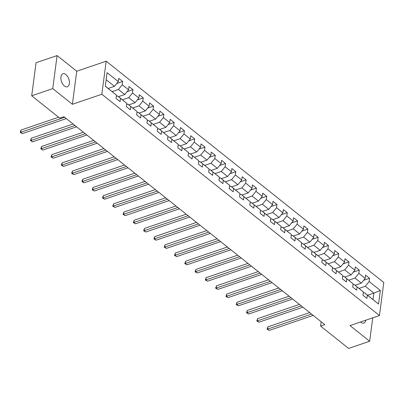 <?xml version="1.0" encoding="UTF-8"?>
<svg xmlns="http://www.w3.org/2000/svg" width="404" height="404" viewBox="0 0 404 404"><rect width="100%" height="100%" fill="white"/><g stroke="black" fill="none" stroke-linecap="round" stroke-linejoin="round"><path stroke-width="0.61" d="M64.382 85.966A6.883 3.873 71.2 0 0 67.362 86.764A6.883 3.873 71.2 0 0 69.352 81.381A6.883 3.873 71.2 0 0 65.887 74.533A6.883 3.873 71.2 0 0 62.913 73.735A6.883 3.873 71.2 0 0 60.923 79.118A6.883 3.873 71.2 0 0 64.382 85.966M360.509 321.993A6.883 3.873 71.2 0 0 360.853 322.291A6.883 3.873 71.2 0 0 363.832 323.084A6.883 3.873 71.2 0 0 365.787 320.19M57.09 55.58L52.742 88.627L72.392 104.288L76.74 71.24L57.09 55.58L36.057 62.756L31.709 95.804L59.731 118.145L63.938 116.706L324.801 324.649L320.594 326.084L348.617 348.42L369.655 341.244L372.735 317.822M76.74 71.24L106.186 61.191L383.8 282.482L379.447 315.529L101.838 94.238L106.186 61.191M105.308 86.133L116.503 95.172L116.074 98.435L120.033 101.591L120.463 98.329L126.79 103.373L126.361 106.636L130.32 109.787L130.75 106.53L137.077 111.575L136.648 114.832L140.607 117.988L141.036 114.726L147.364 119.776L146.935 123.033L150.894 126.189L151.323 122.927L157.651 127.972L157.222 131.234L161.181 134.386L161.61 131.128L167.938 136.173L167.508 139.436L171.468 142.587L171.897 139.329L178.225 144.374L177.795 147.632L181.755 150.788L182.184 147.526L188.511 152.576L188.082 155.833L192.041 158.989L192.471 155.727L198.798 160.772L198.369 164.034L202.328 167.185L202.757 163.928L209.085 168.973L208.656 172.235L212.615 175.387L213.044 172.129L219.372 177.174L218.943 180.431L222.902 183.588L223.331 180.325L229.659 185.37L229.23 188.633L233.189 191.789L233.618 188.527L239.946 193.572L239.516 196.834L243.476 199.985L243.905 196.728L250.233 201.773L249.803 205.035L253.762 208.186L254.192 204.924L260.519 209.974L260.09 213.231L264.049 216.387L264.479 213.125L270.806 218.17L270.377 221.432L274.336 224.584L274.765 221.326L281.093 226.371L280.664 229.634L284.623 232.785L285.052 229.528L291.38 234.572L290.951 237.83L294.91 240.986L295.339 237.724L301.667 242.774L301.238 246.031L305.197 249.187L305.626 245.925L311.954 250.97L311.524 254.232L315.484 257.383L315.913 254.126L322.24 259.171L321.811 262.433L325.77 265.585L326.2 262.327L332.527 267.372L332.098 270.63L336.057 273.786L336.487 270.523L342.814 275.573L342.385 278.831L346.344 281.987L346.773 278.725L353.101 283.77L352.672 287.032L356.631 290.183L357.06 286.926L363.388 291.971L362.959 295.233L366.918 298.384L367.347 295.122L378.553 304.06L380.341 290.486L373.867 293.102L365.297 286.269L359.055 288.4M116.503 95.172L105.298 86.239L107.085 72.664L118.291 81.598L118.72 78.336L122.68 81.492L116.731 83.522M380.341 290.486L369.13 281.548L369.559 278.29L365.605 275.134L365.176 278.396L358.848 273.346L359.272 270.089L355.318 266.933L354.889 270.195L348.561 265.15L348.99 261.888L345.031 258.737L344.602 261.994L338.274 256.949L338.704 253.687L334.744 250.536L334.315 253.793L327.987 248.748L328.417 245.491L324.457 242.334L324.028 245.597L317.701 240.547L318.13 237.289L314.171 234.133L313.741 237.395L307.414 232.351L307.843 229.088L303.884 225.937L303.454 229.194L297.127 224.149L297.556 220.887L293.597 217.736L293.168 220.993L286.84 215.948L287.269 212.691L283.31 209.535L282.881 212.797L276.553 207.752L276.982 204.49L273.023 201.333L272.594 204.596L266.266 199.551L266.696 196.288L262.736 193.137L262.307 196.394L255.979 191.35L256.409 188.087L252.45 184.936L252.02 188.198L245.693 183.148L246.122 179.891L242.163 176.735L241.733 179.997L235.406 174.952L235.835 171.69L231.876 168.539L231.447 171.796L225.119 166.751L225.548 163.489L221.589 160.338L221.16 163.595L214.832 158.55L215.261 155.293L211.302 152.136L210.873 155.399L204.545 150.349L204.974 147.091L201.015 143.935L200.586 147.197L194.258 142.152L194.688 138.89L190.728 135.739L190.299 138.996L183.972 133.951L184.401 130.689L180.442 127.538L180.012 130.795L173.685 125.75L174.114 122.493L170.155 119.337L169.725 122.599L163.398 117.549L163.827 114.292L159.868 111.135L159.439 114.398L153.111 109.353L153.54 106.09L149.581 102.939L149.152 106.196L142.824 101.152L143.253 97.889L139.294 94.738L138.865 98L132.537 92.95L132.966 89.693L129.007 86.537L128.578 89.799L122.25 84.754L122.68 81.492M126.79 103.373L117.569 95.905L116.357 96.319M112.171 91.602L118.412 89.471L124.745 94.521L118.503 96.652M117.569 95.905L120.463 98.329M122.25 84.754L118.412 89.471M128.578 89.799L124.745 94.521M137.077 111.575L127.856 104.106L126.644 104.52M122.457 99.803L128.699 97.672L135.032 102.717L128.79 104.848M127.856 104.106L130.75 106.53M132.537 92.95L128.699 97.672M138.865 98L135.032 102.717M147.364 119.776L138.143 112.302L136.931 112.716M132.744 108.004L138.986 105.873L145.319 110.918L139.077 113.049M138.143 112.302L141.036 114.726M142.824 101.152L138.986 105.873M149.152 106.196L145.319 110.918M157.651 127.972L148.43 120.503L147.218 120.917M143.031 116.201L149.273 114.074L155.606 119.119L149.364 121.251M148.43 120.503L151.323 122.927M153.111 109.353L149.273 114.074M159.439 114.398L155.606 119.119M167.938 136.173L158.716 128.704L157.504 129.118M153.318 124.402L159.56 122.271L165.893 127.321L159.651 129.447M158.716 128.704L161.61 131.128M163.398 117.549L159.56 122.271M169.725 122.599L165.893 127.321M178.225 144.374L169.003 136.906L167.791 137.315M163.605 132.603L169.847 130.472L176.179 135.517L169.938 137.648M169.003 136.906L171.897 139.329M173.685 125.75L169.847 130.472M180.012 130.795L176.179 135.517M188.511 152.576L179.29 145.102L178.078 145.516M173.892 140.804L180.133 138.673L186.466 143.718L180.224 145.849M179.29 145.102L182.184 147.526M183.972 133.951L180.133 138.673M190.299 138.996L186.466 143.718M198.798 160.772L189.572 153.303L188.365 153.717M184.179 149L190.42 146.874L196.753 151.919L190.511 154.05M189.572 153.303L192.471 155.727M194.258 142.152L190.42 146.874M200.586 147.197L196.753 151.919M209.085 168.973L199.859 161.504L198.647 161.918M194.465 157.201L200.707 155.07L207.04 160.12L200.798 162.246M199.859 161.504L202.757 163.928M204.545 150.349L200.707 155.07M210.873 155.399L207.04 160.12M219.372 177.174L210.146 169.7L208.934 170.114M204.752 165.403L210.994 163.272L217.327 168.317L211.085 170.448M210.146 169.7L213.044 172.129M214.832 158.55L210.994 163.272M221.16 163.595L217.327 168.317M229.659 185.37L220.433 177.901L219.221 178.316M215.039 173.604L221.281 171.473L227.614 176.518L221.372 178.649M220.433 177.901L223.331 180.325M225.119 166.751L221.281 171.473M231.447 171.796L227.614 176.518M239.946 193.572L230.719 186.103L229.507 186.517M225.326 181.8L231.568 179.674L237.9 184.719L231.659 186.85M230.719 186.103L233.618 188.527M235.406 174.952L231.568 179.674M241.733 179.997L237.9 184.719M250.233 201.773L241.006 194.304L239.794 194.718M235.613 190.001L241.855 187.87L248.187 192.915L241.946 195.046M241.006 194.304L243.905 196.728M245.693 183.148L241.855 187.87M252.02 188.198L248.187 192.915M260.519 209.974L251.293 202.5L250.081 202.914M245.9 198.202L252.141 196.071L258.474 201.116L252.232 203.247M251.293 202.5L254.192 204.924M255.979 191.35L252.141 196.071M262.307 196.394L258.474 201.116M270.806 218.17L261.58 210.701L260.368 211.115M256.187 206.404L262.428 204.273L268.761 209.317L262.519 211.449M261.58 210.701L264.479 213.125M266.266 199.551L262.428 204.273M272.594 204.596L268.761 209.317M281.093 226.371L271.867 218.902L270.655 219.316M266.473 214.6L272.715 212.469L279.048 217.519L272.806 219.645M271.867 218.902L274.765 221.326M276.553 207.752L272.715 212.469M282.881 212.797L279.048 217.519M291.38 234.572L282.154 227.104L280.942 227.518M276.76 222.801L283.002 220.67L289.335 225.715L283.093 227.846M282.154 227.104L285.052 229.528M286.84 215.948L283.002 220.67M293.168 220.993L289.335 225.715M301.667 242.774L292.44 235.3L291.228 235.714M287.047 231.002L293.289 228.871L299.622 233.916L293.38 236.047M292.44 235.3L295.339 237.724M297.127 224.149L293.289 228.871M303.454 229.194L299.622 233.916M311.954 250.97L302.727 243.501L301.515 243.915M297.334 239.198L303.576 237.072L309.908 242.117L303.667 244.248M302.727 243.501L305.626 245.925M307.414 232.351L303.576 237.072M313.741 237.395L309.908 242.117M322.24 259.171L313.014 251.702L311.802 252.116M307.621 247.399L313.863 245.268L320.195 250.318L313.953 252.444M313.014 251.702L315.913 254.126M317.701 240.547L313.863 245.268M324.028 245.597L320.195 250.318M332.527 267.372L323.301 259.903L322.089 260.312M317.908 255.601L324.149 253.47L330.482 258.515L324.235 260.646M323.301 259.903L326.2 262.327M327.987 248.748L324.149 253.47M334.315 253.793L330.482 258.515M342.814 275.573L333.588 268.099L332.376 268.514M328.194 263.802L334.436 261.671L340.769 266.716L334.522 268.847M333.588 268.099L336.487 270.523M338.274 256.949L334.436 261.671M344.602 261.994L340.769 266.716M353.101 283.77L343.875 276.301L342.663 276.715M338.481 271.998L344.723 269.872L351.051 274.917L344.809 277.048M343.875 276.301L346.773 278.725M348.561 265.15L344.723 269.872M354.889 270.195L351.051 274.917M363.388 291.971L354.162 284.502L352.95 284.916M348.768 280.199L355.01 278.068L361.338 283.113L355.096 285.244M354.162 284.502L357.06 286.926M358.848 273.346L355.01 278.068M365.176 278.396L361.338 283.113M378.553 304.06L364.448 292.698L363.236 293.112M367.625 295.233L373.867 293.102L373.023 299.536M364.448 292.698L367.347 295.122M369.13 281.548L365.297 286.269M52.742 88.627L31.709 95.804M72.392 104.288L101.838 94.238M379.447 315.529L350 325.579L369.655 341.244M321.165 321.751L320.594 326.084M108.216 88.451L114.458 86.32L106.156 79.704M118.291 81.598L114.458 86.32M369.559 278.29L363.615 280.32M359.272 270.089L353.328 272.119M348.99 261.888L343.041 263.918M338.704 253.687L332.755 255.717M328.417 245.491L322.468 247.521M318.13 237.289L312.181 239.319M307.843 229.088L301.894 231.118M297.556 220.887L291.607 222.917M287.269 212.691L281.32 214.721M276.982 204.49L271.034 206.52M266.696 196.288L260.747 198.319M256.409 188.087L250.46 190.117M246.122 179.891L240.173 181.921M235.835 171.69L229.886 173.72M225.548 163.489L219.599 165.519M215.261 155.293L209.312 157.323M204.974 147.091L199.026 149.121M194.688 138.89L188.739 140.92M184.401 130.689L178.452 132.719M174.114 122.493L168.165 124.523M163.827 114.292L157.878 116.322M153.54 106.09L147.591 108.12M143.253 97.889L137.304 99.919M132.966 89.693L127.018 91.723M309.681 312.595L267.887 326.856L267.594 329.088L311.555 314.09M269.241 330.406L267.084 329.189L267.594 329.088L269.241 330.406L313.201 315.403M267.084 329.189L267.887 326.856M299.394 304.394L257.601 318.655L257.308 320.892L301.268 305.889M258.954 322.205L256.798 320.988L257.308 320.892L258.954 322.205L302.914 307.202M256.798 320.988L257.601 318.655M289.107 296.193L247.314 310.459L247.021 312.691L290.981 297.687M248.667 314.004L246.511 312.787L247.021 312.691L248.667 314.004L292.627 299M246.511 312.787L247.314 310.459M278.821 287.996L237.027 302.258L236.734 304.49L280.694 289.486M238.38 305.803L236.224 304.591L236.734 304.49L238.38 305.803L282.34 290.804M236.224 304.591L237.027 302.258M268.534 279.795L226.74 294.056L226.447 296.289L270.407 281.29M228.093 297.607L225.937 296.39L226.447 296.289L228.093 297.607L272.054 282.603M225.937 296.39L226.74 294.056M258.247 271.594L216.453 285.86L216.16 288.092L260.12 273.089M217.806 289.405L215.65 288.188L216.16 288.092L217.806 289.405L261.767 274.402M215.65 288.188L216.453 285.86M247.96 263.398L206.166 277.659L205.873 279.891L249.834 264.888M207.52 281.204L205.363 279.987L205.873 279.891L207.52 281.204L251.48 266.201M205.363 279.987L206.166 277.659M237.673 255.197L195.879 269.458L195.587 271.69L239.547 256.686M197.233 273.003L195.076 271.791L195.587 271.69L197.233 273.003L241.193 258.005M195.076 271.791L195.879 269.458M227.386 246.996L185.593 261.257L185.3 263.494L229.26 248.49M186.946 264.807L184.79 263.59L185.3 263.494L186.946 264.807L230.906 249.803M184.79 263.59L185.593 261.257M217.099 238.794L175.306 253.061L175.013 255.293L218.973 240.289M176.659 256.606L174.503 255.389L175.013 255.293L176.659 256.606L220.619 241.602M174.503 255.389L175.306 253.061M206.813 230.598L165.019 244.859L164.726 247.091L208.686 232.088M166.372 248.404L164.216 247.187L164.726 247.091L166.372 248.404L210.333 233.406M164.216 247.187L165.019 244.859M196.526 222.397L154.732 236.658L154.439 238.89L198.399 223.892M156.085 240.208L153.929 238.991L154.439 238.89L156.085 240.208L200.046 225.205M153.929 238.991L154.732 236.658M186.239 214.196L144.445 228.457L144.152 230.694L188.113 215.691M145.799 232.007L143.642 230.79L144.152 230.694L145.799 232.007L189.759 217.004M143.642 230.79L144.445 228.457M175.952 205.995L134.158 220.261L133.865 222.493L177.826 207.489M135.512 223.806L133.355 222.589L133.865 222.493L135.512 223.806L179.472 208.802M133.355 222.589L134.158 220.261M165.665 197.798L123.871 212.06L123.579 214.292L167.539 199.288M125.23 215.605L123.069 214.388L123.579 214.292L125.23 215.605L169.185 200.606M123.069 214.388L123.871 212.06M155.378 189.597L113.585 203.858L113.292 206.091L157.252 191.092M114.943 207.409L112.782 206.192L113.292 206.091L114.943 207.409L158.898 192.405M112.782 206.192L113.585 203.858M145.092 181.396L103.298 195.662L103.005 197.894L146.965 182.891M104.656 199.207L102.495 197.99L103.005 197.894L104.656 199.207L148.611 184.204M102.495 197.99L103.298 195.662M134.805 173.195L93.011 187.461L92.718 189.693L136.678 174.69M94.369 191.006L92.208 189.789L92.718 189.693L94.369 191.006L138.325 176.003M92.208 189.789L93.011 187.461M124.518 164.999L82.724 179.26L82.431 181.492L126.391 166.488M84.082 182.805L81.921 181.593L82.431 181.492L84.082 182.805L128.038 167.806M81.921 181.593L82.724 179.26M114.231 156.797L72.437 171.059L72.144 173.296L116.105 158.292M73.796 174.609L71.634 173.392L72.144 173.296L73.796 174.609L117.751 159.605M71.634 173.392L72.437 171.059M103.944 148.596L62.15 162.863L61.857 165.095L105.818 150.091M63.509 166.408L61.347 165.191L61.857 165.095L63.509 166.408L107.469 151.404M61.347 165.191L62.15 162.863M93.657 140.4L51.864 154.661L51.571 156.893L95.531 141.89M53.222 158.206L51.061 156.989L51.571 156.893L53.222 158.206L97.182 143.203M51.061 156.989L51.864 154.661M83.37 132.199L41.577 146.46L41.284 148.692L85.244 133.694M42.935 150.01L40.774 148.793L41.284 148.692L42.935 150.01L86.895 135.007M40.774 148.793L41.577 146.46M73.084 123.998L31.29 138.259L30.997 140.496L74.957 125.493M32.648 141.809L30.487 140.592L30.997 140.496L32.648 141.809L76.608 126.805M30.487 140.592L31.29 138.259M58.59 117.236L21.003 130.063L20.71 132.295L64.67 117.291M22.361 133.608L20.2 132.391L20.71 132.295L22.361 133.608L66.322 118.604M20.2 132.391L21.003 130.063"/></g></svg>
